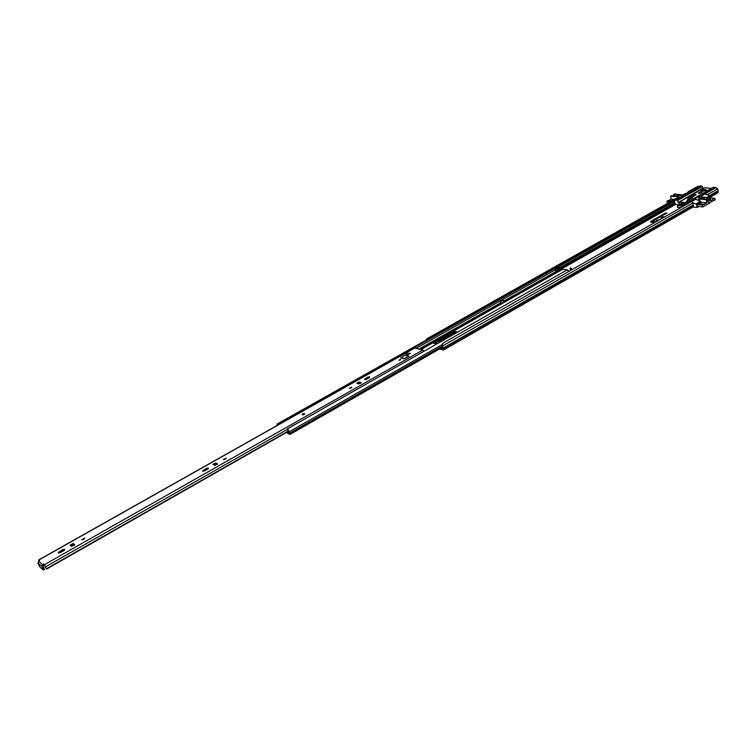<?xml version="1.0" encoding="UTF-8"?>
<svg xmlns="http://www.w3.org/2000/svg" width="756" height="756" viewBox="0 0 756 756"><rect width="100%" height="100%" fill="white"/><g stroke="black" fill="none" stroke-linecap="round" stroke-linejoin="round"><path stroke-width="1.13" d="M656.312 221.631L653.486 221.272L653.42 220.733L666.83 213.116L665.573 212.965L650.708 221.404L650.784 222.141L654.573 222.614M666.376 213.372L650.699 222.122M665.063 216.641L662.889 216.802L661.075 218.04L662.341 218.191M664.326 217.066L661.576 218.257M659.865 219.609L656.425 220.506L657.777 220.79M655.424 222.132L653.619 221.905L653.127 221.083M659.071 220.053L656.775 220.761M433.916 343.621L451.871 333.027L456.69 332.366L439.519 342.43M439.491 348.988L443.488 350.028L442.676 345.813L442.071 345.539L442.78 343.243L442.383 345.322M455.717 332.092L439.453 341.287L439.151 342.326M441.986 341.032L456.577 332.555M678.775 204.848L675.202 204.252L674.456 201.351L674.834 199.886L427.149 339.548M440.228 348.563L443.101 349.357L442.071 345.539M692.874 206.993L693.394 206.227L692.874 203.005L691.872 201.379L442.78 343.243M698.166 186.127L688.083 191.797L688.584 192.147L698.657 186.467L698.166 186.127M687.818 192.789L688.083 191.797M425.77 340.323L426.856 338.839L674.343 199.537L674.834 199.886M426.856 338.839L427.348 339.283M717.652 192.799L718.181 192.033L717.699 188.839L715.8 187.753L705.679 193.517L705.556 194.226M706.35 194.604L705.679 193.517M690.653 197.836L696.163 194.717L694.849 194.585L695 195.369M701.634 190.361L701.19 191.41L706.444 190.314C706.208 189.255 704.601 189.265 701.634 190.361M706.095 190.635L705.32 190.247L701.615 191.561M692.742 199.055L692.26 197.666L686.571 201.351L686.675 202.476L683.528 202.466L684.038 204.177L683.471 204.838L679.531 205.131L682.526 203.799L682.243 202.334L679.805 201.748L704.554 187.743L711.5 188.386M683.963 204.441L679.701 205.339M699.262 199.291L697.807 200.085M692.553 202.476L695.633 203.997L700.538 201.332L701.02 202.485L699.224 203.638M688.763 199.31L687.705 198.932L688.215 198.346L694.849 194.585M681.354 195.917L685.295 193.706L681.26 195.417M678.954 197.826L674.843 199.036L670.78 201.54M681.383 196.05L684.369 194.774L685.342 195.086L681.628 197.184L679.852 197.344M697.826 206.369L697.391 204.394L699.111 203.629M698.856 206.482L697.145 207.465L696.493 204.092L700.623 201.729L700.812 202.731M708.145 197.42L710.3 196.182L710.621 197.883M700.321 201.313L694.594 198.686L699.262 196.239L701.88 197.335M683.528 202.466L682.243 202.334M698.128 193.186L699.829 193.356L702.22 191.996L700.519 191.835L698.128 193.186M674.607 199.726L676.233 198.809M688.026 192.714L685.295 193.706M704.554 187.743L679.72 201.757L679.285 203.213L678.642 203.203L679.559 202.107L678.68 201.739L679.559 202.608M674.73 200.293L677.423 200.113L678.642 203.203M697.145 207.465L693.035 207.012M695.633 203.997L696.493 204.092M688.773 203.137L688.735 201.332L691.201 201.757M687.081 201.398L687.743 203.723M686.401 204.489L685.701 202.372M703.014 188.575L702.173 186.156L699.924 186.042M710.3 196.182L705.301 193.801M707.285 197.325L709.43 196.097M716.083 187.866L713.484 187.29M691.91 201.436L695.907 199.159M700.377 196.607L705.017 193.961M685.994 203.884L682.299 205.859L677.896 205.377L681.336 203.392M683.811 203.931L685.72 203.912M686.571 201.351L687.629 199.953L691.92 197.628M681.317 203.44L682.526 203.799M700.547 192.941L700.519 191.835M687.232 202.806L688.735 201.946M688.839 203.099L688.196 203.468M677.688 205.66L677.319 207.229L680.901 207.626M688.896 202.788L688.376 203.373M682.838 206.52L682.498 206.001L682.479 206.728M686.07 203.969L682.158 206.227L677.811 205.386L677.319 207.21M667.954 203.128L667.264 203.052L666.905 201.257L668.474 200.378L671.829 200.727M681.997 195.01L681.165 194.925M671.385 195.785L677.244 196.352L673.662 195.993L673.615 194.651L679.257 195.228M678.312 198.053L678.028 196.607L681.137 194.774L674.333 194.027L673.615 194.651M668.899 200.416L671.233 199.111L670.629 196.097L677.234 196.777L677.546 198.327M671.3 195.747L670.629 196.097M666.905 201.257L670.591 201.644M671.233 199.111L674.163 199.414M678.028 196.607L677.234 196.777M671.215 195.766L677.206 196.38L679.738 194.953L673.747 194.349M707.191 199.669L709.421 199.896L708.4 202.277L707.002 199.395L700.793 198.79M709.326 198.261L709.364 199.631L703.08 198.989L703.042 197.628L709.326 198.261L710.054 197.609L710.64 200.699L714.798 198.308L715.091 199.886L709.128 202.854M709.818 202.929L702.891 206.917L697.769 206.36M699.338 199.669L698.242 200.293M710.054 197.609L702.324 197.08L699.196 198.951L706.321 199.754L706.907 202.844L704.167 204.422L698.79 203.591M697.41 204.517L702.541 205.065L702.891 206.917M706.321 199.754L706.907 199.414M704.12 204.158L702.541 205.065M714.798 198.308L710.101 197.836M700.973 202.23L706.907 202.844M703.042 197.628L700.632 198.771M679.909 205.434L683.802 204.611M456.227 332.942L456.719 331.988L456.048 331.487L451.682 332.347L434.861 341.873L433.689 343.318L437.913 343.347M567.643 269.968L569.079 271.31M562.473 269.297L567.208 269.883M559.364 270.119L558.495 270.61L557.871 268.352L557.881 266.726L558.731 266.254L559.147 269.769L560.565 270.327M557.559 268.654L557.522 266.103L558.372 265.63L558.731 266.254M557.881 266.726L557.522 266.103M572.037 269.627L570.827 267.822L569.977 268.304L571.177 270.109M570.742 270.365L569.977 268.304M286.826 432.234L287.941 433.566L290.02 434.398L287.743 428.671L567.397 269.769L568.606 271.574M287.044 432.111L289.614 433.67L287.743 428.671M285.333 420.374L555.32 268.172L554.961 267.548L277.083 424.078L277.027 425.515M277.357 425.335L277.083 424.078M555.32 268.172L555.962 272.047L503.761 301.587M555.981 272.028L558.495 270.61L555.962 272.047M500.699 303.628L501.351 303.874M555.046 269.079L557.474 268.635L558.278 270.279M503.647 301.162L555.745 271.697L555.726 270.865M500.576 303.704L500.198 301.587L500.67 301.691L501.209 303.846M500.198 301.587L503.383 300.16L503.921 302.419M503.383 300.16L500.67 301.691M289.236 432.753L289.161 433.462M286.779 432.262L285.749 432.848M285.059 420.345L285.636 420.667M288.442 432.12L287.223 428.917L287.771 429.106M287.346 431.657L288.405 432.12M285.248 420.317L277.632 424.607L278.095 424.919M287.393 419.675L286.524 420.166M285.588 420.61L287.034 419.797M410.026 353.128L406.029 354.063L408.854 354.186L410.026 353.128M398.922 360.225L400.784 359.44L398.922 360.225M304.347 413.579L304.073 414.534L302.268 414.902L304.677 413.825M349.225 388.338L351.795 387.223L349.225 388.338M369.637 376.79L367.643 377.168L364.496 379.351L366.745 379.181L369.297 377.735L369.637 376.79M369.504 377.603L365.157 379.616M223.455 459.478L226.242 458.164L223.455 459.478M208.429 467.983L206.331 468.351L202.58 471.026L204.838 470.818L207.805 469.136L208.429 467.983M208.287 468.796L203.232 471.29M81.724 539.642L84.785 538.092L81.724 539.642M64.714 549.272L62.54 549.64L58.184 552.787L60.452 552.542L63.806 550.642L64.714 549.272M64.553 550.075L58.864 553.042M403.78 358.788L408.93 356.038L404.914 355.207L400.652 357.777L403.78 358.788M71.565 546.323L74.721 544.717L73.228 543.517L70.081 545.123L71.565 546.323M214.676 465.318L217.548 463.967L215.762 462.955L212.899 464.307L214.676 465.318M359.109 381.931L356.747 383.264L358.542 383.887L361.16 382.753L359.109 381.931L359.383 382.801L357.087 383.377M44.368 569.381L43.319 569.977L40.049 567.18L37.895 562.984L39.548 560.574L38.698 559.922L39.019 560.971M287.62 431.78L46.551 569.088L44.85 565.63L43.432 564.156L42.629 564.609L41.911 566.405L43.461 570.033M43.432 564.156L44.16 565.053M46.551 569.088L43.725 564.099M423.908 351.304L422.887 349.99L414.732 347.987M360.196 383.075L358.694 383.925M216.821 464.241L214.817 465.375M74.268 544.934L71.697 546.39M288.055 431.166L46.551 568.692M408.051 354.016L406.851 354.309M43.867 565.101L41.967 566.518M351.398 387.837L349.669 388.395M360.848 383.311L359.383 382.801M225.921 458.816L223.956 459.563M217.35 464.505L216.103 463.863L213.438 464.675M84.502 538.782L82.309 539.765M74.617 545.208L73.644 544.452L70.601 545.567M44.5 569.438L43.016 565.923M303.723 414.316L303.128 414.524M408.438 354.243L410.243 353.458M400.718 357.683L404.914 355.207L400.822 357.843L404.63 358.609L408.646 356.331L405.783 355.036M665.696 213.598L665.573 212.965M663.021 217.435L662.889 216.802M675.41 204.479L559.421 270.128M693.176 204.999L443.233 347.968M692.874 203.005L442.364 346.031M693.176 205.093L443.233 348.062M693.394 206.227L443.592 349.31M717.983 190.814L709.062 195.917M717.699 188.839L707.021 194.935M717.973 190.899L709.137 195.955M718.181 192.033L710.356 196.513M674.456 201.351L558.438 266.774M557.115 267.52L555.027 268.701M674.777 202.674L558.864 268.134M674.976 203.128L559.053 268.635M675.202 204.252L559.166 269.901M439.642 341.967L439.453 341.287M441.787 340.002L441.976 340.672L441.759 340.011M661.519 218.248L661.396 217.652M650.84 222.037L650.708 221.404M653.619 221.905L653.486 221.272M688.215 198.346L688.395 199.272M698.459 196.409L699.026 199.395M699.706 198.573L699.262 196.239M686.514 201.644L687.015 201.691M680.003 197.269L675.335 199.896M677.423 200.113L702.173 186.156M700.065 185.957L684.454 194.755M690.956 201.54L695.643 198.866M700.113 196.324L715.781 187.403M713.636 187.204L688.82 201.313M678.113 202.58L702.749 188.131M677.678 200.397L702.428 186.43M688.14 200.009L687.629 199.953M687.317 200.255L687.828 200.302M691.749 197.609L692.26 197.666M680.995 194.935L681.449 197.259M699.772 201.049L699.394 199.045M703.184 197.316L709.468 197.949M689.179 198.242L690.483 197.77L689.179 198.242M690.606 197.845L689.103 198.129M451.871 333.027L451.682 332.347M454.195 332.196L433.982 343.659M562.946 269.117L421.101 349.47M558.722 267.87L557.871 268.352M559.147 269.769L558.297 270.251M442.392 346.068L289.803 433.179M442.26 344.547L289.293 431.752M555.31 269.798L416.518 348.147M500.548 302.92L419.211 348.932M500.661 303.345L419.807 349.102M555.783 271.272L558.297 269.854M557.474 268.635L555.339 269.835M503.874 302.041L501.171 303.572M435.059 342.562L434.861 341.873M367.917 378.047L367.643 377.168M206.681 469.268L206.331 468.351M62.965 550.576L62.54 549.64M38.613 561.198L42.629 564.609M422.887 349.99L44.415 564.685M415.148 347.76L38.858 559.988M287.384 429.361L45.634 566.783M73.644 544.452L73.228 543.517M59.611 552.466L59.195 551.53M216.103 463.863L215.762 462.955M203.723 470.941L203.373 470.034M361.075 383.075L360.905 382.545M365.365 379.484L365.091 378.614M37.895 562.984L41.911 566.405M43.187 566.565L42.138 567.161M43.753 567.775L42.705 568.37M405.736 355.065L408.807 355.944M408.145 353.78L407.966 353.165M304.659 413.787L302.665 413.844C301.861 414.713 302.277 414.883 303.931 414.345C304.762 413.475 304.347 413.305 302.693 413.844L302.183 414.326M303.799 414.288L302.825 413.901L303.799 414.288M304.101 414.071L302.674 414.562M400.453 359.393L399.064 360.177L400.453 359.393M400.51 359.78L399.111 360.168M693.157 206.946L443.488 350.028M717.935 192.742L710.46 197.032M681.033 202.032L681.317 203.496M684.369 194.774L699.98 185.976M675.25 199.915L679.918 197.278M688.735 201.332L713.551 187.223M692.354 197.647L691.844 197.59M677.319 206.728L677.811 205.386L681.298 203.411M681.137 194.774L681.61 197.193M699.196 198.951L699.583 200.954M700.717 198.752L707.002 199.395M690.748 198.185L689.009 198.289L689.16 199.083M454.337 332.177L434.029 343.687M562.625 269.164L420.931 349.423M442.751 347.127L290.02 434.398M294.944 424.513L287.28 428.869M287.308 419.599L285.57 420.591M414.883 347.769L38.698 559.922M302.636 414.496L304.092 413.986M400.51 359.714L399.102 360.149"/></g></svg>
